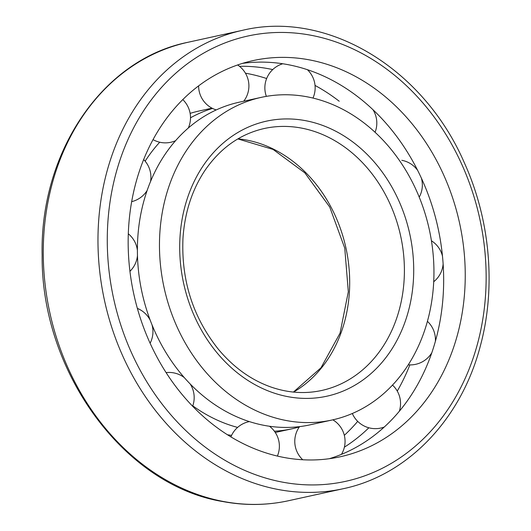 <?xml version="1.0" encoding="UTF-8"?>
<svg xmlns="http://www.w3.org/2000/svg" width="531" height="531" viewBox="0 0 531 531"><rect width="100%" height="100%" fill="white"/><g stroke="black" fill="none" stroke-linecap="round" stroke-linejoin="round"><path stroke-width="0.8" d="M344.32 435.334A202.822 166.707 77.6 0 0 357.702 421.368M266.648 78.535A202.822 166.707 77.6 0 0 245.435 73.192M344.387 447.162A202.822 166.707 77.6 0 0 368.859 427.787M397.261 391.088A202.822 166.707 77.6 0 0 409.852 364.897M339.216 101.235A202.822 166.707 77.6 0 0 315.029 85.425M272.722 69.574A202.822 166.707 77.6 0 0 239.474 66.309M329.3 458.711A202.822 166.707 77.6 0 0 437.956 227.673A202.822 166.707 77.6 0 0 242.528 63.375M284.191 457.51A202.822 166.707 77.6 0 0 340.179 456.779A202.822 166.707 77.6 0 0 459.534 222.934A202.822 166.707 77.6 0 0 253.221 60.567A202.822 166.707 77.6 0 0 128.894 260.86A202.822 166.707 77.6 0 0 284.191 457.51M227.474 434.776A165.161 135.757 77.6 0 0 231.582 435.36M212.015 108.171L199.125 110.999A165.161 135.757 77.6 0 0 190.131 113.368M159.838 233.082A165.161 135.757 77.6 0 0 332.107 419.994A165.161 135.757 77.6 0 0 429.3 229.571A165.161 135.757 77.6 0 0 261.292 97.352A165.161 135.757 77.6 0 0 159.838 233.082M261.292 97.352L239.229 102.198A165.161 135.757 77.6 0 0 137.768 237.928A165.161 135.757 77.6 0 0 310.038 424.84L332.107 419.994M192.786 405.837A165.161 135.757 77.6 0 0 237.603 427.409M274.394 431.218A165.161 135.757 77.6 0 0 292.004 428.796A165.161 135.757 77.6 0 0 299.345 426.924M212.519 108.424A165.161 135.757 77.6 0 0 190.51 117.796M159.725 142.222A165.161 135.757 77.6 0 0 145.142 161.185M282.638 482.161A227.965 187.377 77.6 0 0 467.326 177.52A227.965 187.377 77.6 0 0 140.131 116.342A227.965 187.377 77.6 0 0 282.638 482.161M278.496 489.549A234.669 192.886 77.6 0 0 343.278 488.706C407.941 475.185 461.625 418.84 480.515 345.303C496.12 287.331 490.213 220.066 464.579 163.309C423.645 68.127 327.249 9.943 242.66 30.28A234.669 192.886 77.6 0 0 98.819 262.022A234.669 192.886 77.6 0 0 278.496 489.549M223.79 501.556A234.669 192.886 77.6 0 0 288.572 500.713C267.027 505.406 245.156 505.691 222.967 501.576C124.294 485.679 41.033 371.766 42.141 255.378C39.706 152.045 102.808 59.22 187.954 42.288A234.669 192.886 77.6 0 0 44.106 274.029A234.669 192.886 77.6 0 0 223.79 501.556M293.57 392.09A134.097 110.222 77.6 0 0 345.92 247.871A134.097 110.222 77.6 0 0 237.988 138.837M321.72 390.471A134.097 110.222 77.6 0 0 400.626 235.864A134.097 110.222 77.6 0 0 264.226 128.515C240.125 134.024 220.352 148.023 204.9 170.511C192.063 189.859 184.755 212.387 182.983 238.1C181.124 280.222 192.906 317.259 218.334 349.219C233.434 367.253 250.851 379.818 270.598 386.907C287.829 392.933 304.867 394.121 321.72 390.471M180.022 236.859A140.801 115.731 77.6 0 0 347.52 389.123A140.801 115.731 77.6 0 0 362.56 150.041A140.801 115.731 77.6 0 0 180.022 236.859M242.66 30.28L187.954 42.288M343.278 488.706L288.572 500.713M293.397 392.07L320.996 367.784L340.052 333.143L348.316 291.758L344.752 248.123L329.711 207.01L304.88 172.894L273.067 149.417L237.835 138.923M292.004 428.796L275.27 432.473M249.331 421.601A25.143 25.143 0 0 0 230.905 436.9M277.388 456.076A25.143 25.143 0 0 0 269.496 426.267M299.564 426.625A25.143 25.143 0 0 0 302.756 459.76M341.446 454.37A25.143 25.143 0 0 0 332.864 419.829M352.325 413.496A25.143 25.143 0 0 0 384.218 427.057M399.332 411.233A25.143 25.143 0 0 0 392.502 385.081M408.253 364.817A25.143 25.143 0 0 0 431.783 352.816M435.393 341.241A25.143 25.143 0 0 0 427.409 321.335M433.708 281.735A25.143 25.143 0 0 0 443.126 263.9M442.476 256.121A25.143 25.143 0 0 0 431.424 240.775M419.231 197.14A25.143 25.143 0 0 0 421.375 178.084M417.705 170.464A25.143 25.143 0 0 0 401.828 160.309M375.072 132.272A25.143 25.143 0 0 0 372.948 109.665M282.797 63.753A25.143 25.143 0 0 0 266.35 96.363M312.978 98.062A25.143 25.143 0 0 0 307.389 69.674M198.614 85.883A25.143 25.143 0 0 0 216.243 109.93M243.736 101.209A25.143 25.143 0 0 0 237.636 64.968M153.041 139.633A25.143 25.143 0 0 0 175.588 140.688M188.293 128.037A25.143 25.143 0 0 0 182.797 99.602M131.681 201.654A25.143 25.143 0 0 0 147.16 190.437M150.552 181.502A25.143 25.143 0 0 0 143.675 159.559M129.936 271.314A25.143 25.143 0 0 0 137.469 255.477M137.39 250.34A25.143 25.143 0 0 0 128.31 233.793M150.107 343.238A25.143 25.143 0 0 0 151.999 324.793M150.22 320.253A25.143 25.143 0 0 0 137.363 308.378M184.244 377.554A25.143 25.143 0 0 0 166.084 372.609M192.64 406.248A25.143 25.143 0 0 0 190.204 384.006"/></g></svg>
